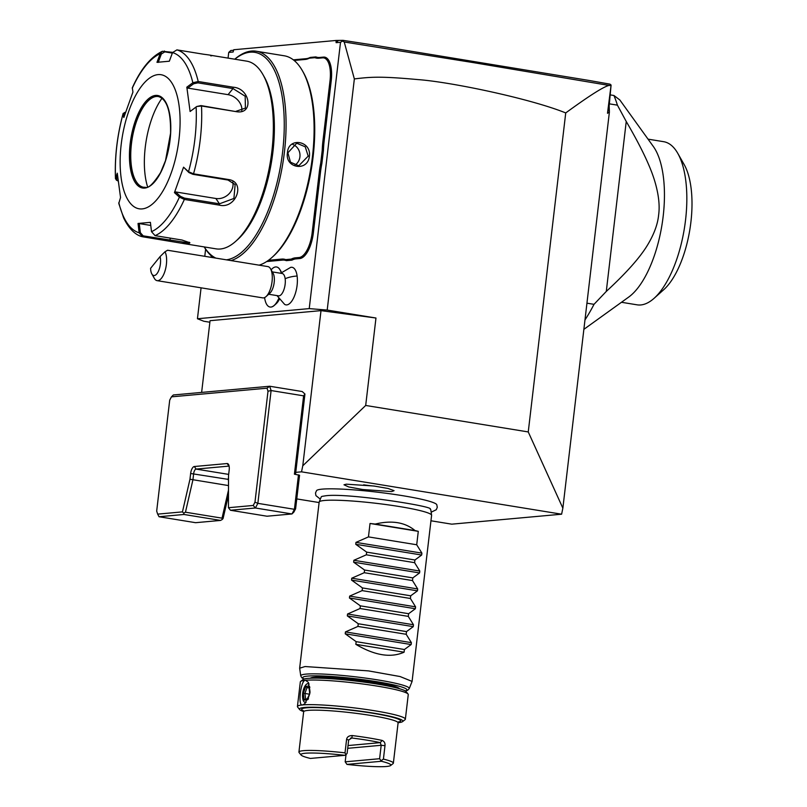 <?xml version="1.0" encoding="UTF-8"?>
<svg xmlns="http://www.w3.org/2000/svg" width="807" height="807" viewBox="0 0 807 807"><rect width="100%" height="100%" fill="white"/><g stroke="black" fill="none" stroke-linecap="round" stroke-linejoin="round"><path stroke-width="1.21" d="M296.764 498.918L319.108 502.549M430.958 520.777L451.759 524.167L561.611 514.2L301.525 471.833L295.745 472.357L304.945 394.018L302.211 391.536L269.699 386.24L267.006 388.187L171.447 396.852L169.712 400.141L156.679 511.083L157.668 514.13L182.453 511.88L189.968 479.237L190.644 473.497A6.789 2.825 99.3 0 1 194.326 466.517L227.09 463.551A6.789 2.825 99.3 0 1 228.552 464.509A6.789 2.825 99.3 0 1 229.188 469.997L228.512 475.747L228.452 507.714L230.439 510.256L267.016 516.218L291.973 513.958L293.869 512.082L295.604 508.793L299.548 475.252L294.414 474.173L303.614 395.844L304.945 394.018M228.512 478.45L228.331 478.47A4.529 1.886 99.3 0 1 228.512 477.704M431.15 512.193L436.254 509.742L437.283 507.331L436.789 504.688A60.646 5.871 -173.3 0 0 388.308 493.551A60.646 5.871 -173.3 0 0 322.215 489.133A60.646 5.871 -173.3 0 0 316.576 490.565L315.487 493.016L315.92 495.599L320.329 499.17M391.688 491.564L362.696 489.516L348.674 486.944L343.994 484.785L346.354 484.18L373.974 486.026L388.066 488.477L394.078 490.676L391.688 491.564M228.482 490.162L222.036 518.155L185.459 512.203L192.934 479.782L193.64 473.739A4.529 1.886 99.3 0 1 196.091 469.089L228.855 466.113A4.529 1.886 99.3 0 1 229.057 466.123A4.529 1.886 99.3 0 1 229.107 466.133M228.331 478.47A4.529 1.886 -80.7 0 0 228.179 479.368L228.502 480.79M301.525 471.833L302.776 465.79L321.004 310.634L210.052 320.692L201.629 392.414M209.87 322.235L203.858 321.257L197.443 318.745L309.232 308.607L327.198 310.07L375.971 318.019L365.692 405.457L528.252 431.937L565.727 112.93C529.896 98.424 450.286 81.91 418.167 79.611C380.42 76.171 371.038 76.897 354.354 78.925L344.226 41.994L473.154 62.583L609.063 85.421C603.676 86.621 589.231 95.791 565.727 112.93M338.072 40.794L336.126 42.67L336.035 40.471L343.015 40.35L371.422 44.718L588.747 80.407L610.021 84.16L611.091 85.068L609.154 105.969L609.396 112.032L562.862 508.158L561.611 514.2M228.058 58.104L228.734 52.415L230.822 50.518L233.596 50.276M336.035 40.471L233.737 49.741L233.122 52.011L228.734 52.415M611.091 85.068L607.5 113.283L609.154 105.969M609.396 112.032L607.5 113.283M610.758 85.572L609.063 85.421M528.252 431.937L562.862 508.158M302.776 465.79L365.692 405.457M321.004 310.634L375.971 318.019M205.614 249.192L204.776 256.313M201.074 287.827L197.443 318.745M336.126 42.67L340.514 42.277L309.232 308.607M272.312 271.898L282.147 273.502A11.318 4.711 -80.7 0 1 285.153 278.708A20.377 10.925 -7.6 0 1 297.117 276.044A19.035 7.919 99.3 0 1 294 297.117A19.035 7.919 99.3 0 1 284.609 304.36L276.993 295.604M279.293 299.458A18.117 7.535 99.3 0 1 276.125 303.775L274.269 305.439A20.286 8.443 -80.7 0 0 278.738 298.691M281.24 272.625A20.286 8.443 -80.7 0 0 280.069 269.831L281.31 271.989A18.117 7.535 99.3 0 1 281.512 272.373M297.117 276.044A19.035 7.919 -80.7 0 0 290.631 267.379L280.634 273.26M295.271 257.857L295.987 258.886A46.645 19.418 -80.7 0 0 291.983 260.136L291.236 259.108A47.542 19.792 99.3 0 1 295.271 257.857L299.145 257.504A23.998 9.987 -80.7 0 0 312.148 232.86L313.348 232.951L320.45 172.476A46.645 19.418 -80.7 0 1 321.902 163.397L323.446 150.243A46.645 19.418 -80.7 0 1 324.121 141.235L331.223 80.761A24.906 10.37 99.3 0 0 323.516 57.105L319.643 57.448A46.645 19.418 -80.7 0 1 315.86 56.914L310.191 57.428A46.645 19.418 -80.7 0 1 306.196 58.669L293.334 59.839M313.348 232.951A24.906 10.37 99.3 0 1 299.861 258.533L295.987 258.886M291.983 260.136L286.324 260.651A46.645 19.418 -80.7 0 0 282.531 260.106L266.673 261.539M344.226 41.994L342.582 41.016L340.514 42.277M342.582 41.016L343.015 40.35M354.354 78.925L327.198 310.07M285.153 278.708A11.318 4.711 99.3 0 1 283.65 290.419A11.318 4.711 99.3 0 1 278.506 295.846L268.67 294.252M280.069 269.831A20.286 8.443 -80.7 0 0 276.619 266.986A20.286 8.443 -80.7 0 0 276.579 266.986L276.539 266.976A20.286 8.443 -80.7 0 0 271.142 269.851M270.052 307.033A20.286 8.443 -80.7 0 0 270.093 307.033A20.286 8.443 -80.7 0 0 274.269 305.439M281.179 272.685A20.286 8.443 -80.7 0 0 276.539 266.976M264.605 297.581A20.286 8.443 -80.7 0 0 270.012 307.023A20.286 8.443 -80.7 0 0 278.677 298.61M266.017 296.623A15.847 6.597 99.3 0 0 272.07 273.866A15.847 6.597 -80.7 0 0 270.547 268.812L273.119 273.301A11.318 4.711 -80.7 0 1 274.198 276.922A11.318 4.711 99.3 0 1 269.881 293.173L266.017 296.623A15.847 6.597 99.3 0 1 262.759 297.874L157.093 280.654A15.847 6.597 99.3 0 1 154.399 278.435L151.837 273.936A11.318 4.711 -80.7 0 0 158.364 271.354A11.318 4.711 -80.7 0 0 160.058 256.606L150.596 268.317A11.318 4.711 -80.7 0 0 151.837 273.936M270.547 268.812A15.847 6.597 -80.7 0 0 267.853 266.582L167.584 250.251L164.991 251.774L160.058 256.606M164.991 251.774A15.847 6.597 99.3 0 1 166.403 256.656A15.847 6.597 99.3 0 1 164.295 273.048A15.847 6.597 99.3 0 1 157.093 280.654M312.148 232.86L319.259 172.385A47.542 19.792 99.3 0 1 320.712 163.216L321.902 163.397M291.236 259.108L285.648 259.612L286.324 260.651M268.489 260.288L281.825 259.077A47.542 19.792 99.3 0 1 285.648 259.612M211.061 255.678A23.998 9.987 -80.7 0 0 211.454 257.403M310.191 57.428L309.313 58.185A47.542 19.792 99.3 0 1 305.278 59.436L294.101 60.444M309.313 58.185L314.901 57.68L315.86 56.914M323.446 150.243L322.235 150.233A47.542 19.792 99.3 0 1 322.921 141.134L330.033 80.66A23.998 9.987 -80.7 0 0 322.598 57.862L318.725 58.215A47.542 19.792 99.3 0 1 314.901 57.68M322.235 150.233L320.712 163.216M259.118 265.16A106.413 44.294 -80.7 0 0 271.949 257.463L273.109 256.434A105.061 43.729 -80.7 0 0 311.532 168.058A105.061 43.729 -80.7 0 0 303.15 72.055A105.061 43.729 -80.7 0 0 302.756 71.389M231.074 260.59A106.413 44.294 -80.7 0 0 284.326 152.805A106.413 44.294 -80.7 0 0 256.223 51.224A106.413 44.294 -80.7 0 0 251.471 51.063A106.413 44.294 -80.7 0 0 234.776 59.204M204.201 246.922A106.413 44.294 -80.7 0 0 213.613 257.756M238.69 261.841L251.491 263.919M271.949 257.463A106.413 44.294 -80.7 0 0 310.866 167.947A106.413 44.294 -80.7 0 0 302.373 70.703A106.413 44.294 -80.7 0 0 284.266 55.794L256.223 51.224M309.394 156.225C307.83 172.123 284.619 168.27 287.453 152.644C288.351 136.807 311.563 140.66 309.394 156.225L308.193 156.124L298.772 165.768L290.49 162.197L287.877 152.816L296.724 143.222L305.217 146.773L308.193 156.124M226.384 259.834A105.061 43.729 -80.7 0 0 282.702 151.202A105.061 43.729 -80.7 0 0 250.089 52.213A105.061 43.729 -80.7 0 0 234.837 59.214M204.252 246.922A105.061 43.729 -80.7 0 0 215.862 258.119M180.778 243.099L142.627 236.774L139.137 232.789L138.037 223.468L150.405 222.349L151.504 231.67L155.085 235.644L181.999 240.032L189.907 242.756L188.646 243.835L180.778 243.099L216.094 248.859A95.095 39.583 -80.7 0 0 220.351 249A95.095 39.583 -80.7 0 0 235.674 241.354L237.611 239.629A92.835 38.635 -80.7 0 0 271.555 161.541A92.835 38.635 -80.7 0 0 264.151 76.715L262.87 74.466A95.095 39.583 -80.7 0 0 246.68 61.14L211.363 55.39M210.738 55.834C213.673 55.733 211.373 55.209 203.828 54.271L176.904 49.883L172.537 52.586L169.339 61.211L156.972 62.331L160.179 53.716L162.389 51.275L172.648 52.344M189.262 242.231L187.94 242.806L143.172 235.856L140.347 232.648L139.278 223.569L150.768 225.446M143.172 235.856L142.214 236.683C138.037 235.745 130.361 231.902 123.632 217.92L118.79 203.445L120.546 197.513L117.277 173.192L115.562 178.327L116.551 179.124L117.55 176.148M118.821 202.648A91.736 38.181 99.3 0 0 139.137 232.789L140.347 232.648M118.064 180.97L116.379 180.112L115.562 178.327A91.736 38.181 99.3 0 1 123.158 113.666L125.489 112.254M117.237 180.627L116.551 179.124M162.389 51.275C150.838 56.772 140.821 68.948 132.318 87.802L132.933 92.059L123.824 117.499L123.158 113.666L124.712 112.415M132.267 88.235A91.736 38.181 99.3 0 1 160.179 53.716L161.329 54.029L164.789 51.86L172.355 53.091M236.542 111.699L201.498 105.989L196.696 106.514L190.099 111.487L186.831 87.166L192.853 82.738L198.209 81.507L233.263 87.217C250.382 88.417 253.943 114.644 236.542 111.699L200.993 105.586L196.696 106.514M235.674 241.354A95.095 39.583 -80.7 0 0 270.456 161.36A95.095 39.583 -80.7 0 0 262.87 74.466M151.504 231.67A91.736 38.181 99.3 0 0 179.416 197.15L174.443 192.621L183.552 167.18L188.515 171.72L193.529 173.828L228.583 179.537C245.974 181.878 236.259 209.336 219.413 205.149L184.359 199.44L179.416 197.15L180.425 196.343L175.583 191.935L215.873 198.492A13.588 11.298 -34 0 0 228.704 194.134A13.588 11.298 -34 0 0 232.739 182.039M190.099 111.487L196.121 107.049A91.736 38.181 99.3 0 1 188.525 171.72L188.939 172.567L192.923 174.322L227.978 180.032L235.14 184.561L233.909 198.461L219.454 203.818L184.41 198.108L180.425 196.343M138.037 223.468L139.278 223.569M158.001 74.617A67.929 28.275 -80.7 0 0 121.201 144.382A67.929 28.275 -80.7 0 0 142.224 208.902A67.929 28.275 -80.7 0 0 179.023 139.137A67.929 28.275 -80.7 0 0 158.001 74.617M124.631 114.917L124.308 113.071M158.212 62.432L161.329 54.029M172.537 52.586A91.736 38.181 99.3 0 1 192.853 82.738L193.65 83.777L197.947 82.849L233.001 88.568L245.187 96.235L245.389 108.108L236.048 111.295M186.831 87.166L187.779 88.094L228.068 94.661A13.588 9.977 -141 0 1 241.787 110.73M183.552 167.18L188.939 172.567M174.443 192.621L175.583 191.935M158.364 96.537A45.959 19.136 -80.7 0 0 156.356 96.467A45.959 19.136 -80.7 0 0 153.159 97.344A45.959 19.136 -80.7 0 0 131.46 143.676A45.959 19.136 -80.7 0 0 138.905 184.843A45.959 19.136 -80.7 0 0 143.585 187.264M162.025 98.222A58.185 24.22 -80.7 0 0 145.26 147.247A58.185 24.22 -80.7 0 0 147.59 186.82M187.779 88.094L193.65 83.777M294.686 165.233A11.318 10.239 -95.2 0 0 299.911 156.881A11.318 10.239 84.8 0 0 292.86 144.503M586.941 303.18L594.013 304.33L606.289 291.428L626.242 121.494L617.416 105.152A144.907 60.313 -80.7 0 0 613.945 95.498L610.455 94.933M613.945 95.498L619.826 99.957L653.287 146.43A82.637 34.398 -80.7 0 1 661.932 225.143A82.637 34.398 -80.7 0 1 628.744 297.047L583.875 329.337M594.013 304.33A144.907 60.313 99.3 0 1 584.974 319.925M617.416 105.152L609.406 103.851M626.242 121.494C641.111 146.955 650.684 167.089 654.971 181.888C658.694 194.679 659.914 205.694 658.633 214.924C657.735 224.245 654.043 234.272 647.547 245.025C640.072 257.473 626.313 272.937 606.289 291.428M648.051 139.147L663.657 141.689A82.637 34.398 99.3 0 1 677.729 153.269A82.637 34.398 99.3 0 1 684.316 228.795A82.637 34.398 99.3 0 1 654.094 298.308A82.637 34.398 99.3 0 1 640.778 304.955A82.637 34.398 99.3 0 1 637.076 304.824L621.471 302.282M677.729 153.269L684.134 164.517A71.319 29.688 99.3 0 1 689.834 229.692A71.319 29.688 99.3 0 1 663.747 289.683L654.094 298.308M295.513 474.355L295.745 472.357M228.452 507.714L253.237 505.464L255.405 507.996L230.439 510.256M303.614 395.844L271.102 390.548L257.857 503.346L255.405 507.996L291.973 513.958L294.424 509.308L298.479 474.839M253.237 505.464L254.972 502.176L257.857 503.346L294.424 509.308L295.604 508.793M267.006 388.187L268.005 391.224L254.972 502.176M228.492 485.572L189.968 479.237M222.036 518.155L222.288 519.456L220.573 520.424L195.607 522.694L159.04 516.732L157.668 514.13M228.472 495.125L223.085 518.498L222.288 519.456M220.573 520.424L183.996 514.473L159.04 516.732M185.459 512.203L183.744 513.171L182.453 511.88M183.996 514.473L183.744 513.171M268.005 391.224L271.102 390.548L269.699 386.24L173.334 394.976L171.447 396.852M319.199 501.994L321.176 497.031A55.209 5.346 6.7 0 1 321.973 496.386L325.342 495.831C346.183 492.583 434.953 506.463 430.192 509.106A55.209 5.346 6.7 0 1 430.192 509.106A55.209 5.346 6.7 0 1 430.817 509.913L431.594 515.199A56.601 5.488 -173.3 0 0 387.32 504.738A56.601 5.488 -173.3 0 0 324.585 500.461A56.601 5.488 -173.3 0 0 319.199 501.994A56.601 5.488 -173.3 0 0 319.158 502.136L299.649 668.206L300.759 675.873A54.624 5.296 -173.3 0 1 305.994 674.117A54.624 5.296 -173.3 0 1 367.921 678.425A54.624 5.296 -173.3 0 1 409.23 688.613L407.686 690.257L405.447 691.014M409.23 688.613L412.084 681.411L431.594 515.34A56.601 5.488 -173.3 0 0 431.594 515.199M412.084 681.411L400.07 676.538L368.517 670.899L305.076 666.532L299.649 668.206M310.322 678.223A44.95 4.358 6.7 0 1 314.478 677.184A44.95 4.358 6.7 0 1 363.311 680.442A44.95 4.358 6.7 0 1 399.384 688.684M415.03 530.562L375.215 524.076C391.738 520.081 405.013 522.24 415.03 530.562A56.601 5.488 -173.3 0 1 418.288 531.339L416.715 544.765L421.89 553.128L421.668 555.024L414.919 559.997L414.606 562.671L419.791 571.033L419.569 572.93L412.821 577.903L412.508 580.576L417.683 588.939L417.461 590.835L410.713 595.808L410.4 598.481L415.585 606.844L415.363 608.74L408.614 613.713L408.302 616.387L413.477 624.749L413.255 626.646L406.506 631.609L406.193 634.292L411.378 642.654L411.156 644.551L404.408 649.514L404.085 652.197L355.837 644.339C374.7 655.496 390.79 658.119 404.085 652.197M375.215 524.076A56.601 5.488 -173.3 0 0 370.03 523.481L368.456 536.897L355.968 542.385L355.746 544.291L366.671 552.129L366.348 554.802L353.859 560.29L353.637 562.186L364.562 570.035L364.25 572.708L351.761 578.195L351.539 580.092L362.464 587.94L362.141 590.613L349.653 596.101L349.431 597.997L360.356 605.845L360.043 608.518L347.555 614.006L347.333 615.902L358.258 623.75L357.935 626.424L345.446 631.911L345.225 633.808L356.149 641.656L355.837 644.339M356.149 641.656L404.408 649.514M357.935 626.424L406.193 634.292M358.258 623.75L406.506 631.609M360.043 608.518L408.302 616.387M360.356 605.845L408.614 613.713M362.141 590.613L410.4 598.481M362.464 587.94L410.713 595.808M364.25 572.708L412.508 580.576M364.562 570.035L412.821 577.903M366.348 554.802L414.606 562.671M366.671 552.129L414.919 559.997M368.456 536.897L416.715 544.765M418.288 531.339L370.03 523.481M313.187 678.142A42.67 4.136 -173.3 0 1 372.975 682.117A42.67 4.136 6.7 0 1 396.62 687.937M316.657 678.132A40.3 3.904 6.7 0 1 371.966 682.208A40.3 3.904 6.7 0 1 393.241 687.13M303.664 711.582A52.072 5.044 6.7 0 1 299.609 709.535L297.632 707.053A54.341 5.266 6.7 0 1 297.43 706.518L300.325 681.895A54.341 5.266 6.7 0 1 300.638 681.421L303.139 679.464A52.072 5.044 6.7 0 1 376.718 683.993A52.072 5.044 6.7 0 1 406.082 691.559L408.06 694.04A54.341 5.266 6.7 0 1 408.261 694.575L405.366 719.198A54.341 5.266 6.7 0 1 405.053 719.673L402.552 721.629A52.072 5.044 6.7 0 1 398.133 722.689M297.43 706.518A54.341 5.266 6.7 0 1 302.625 704.914L304.794 703.775L309.717 693.818L308.435 682.46L305.53 680.291A54.341 5.266 6.7 0 1 377.424 686.142A54.341 5.266 6.7 0 1 408.06 694.04M300.638 681.421A54.341 5.266 6.7 0 1 305.52 680.291C300.749 679.474 297.49 707.204 302.625 704.914A54.341 5.266 6.7 0 1 374.529 710.755A54.341 5.266 6.7 0 1 405.366 719.198M309.172 684.104A9.513 3.954 -80.7 0 0 307.83 683.63A9.513 3.954 -80.7 0 0 302.675 693.405A9.513 3.954 -80.7 0 0 305.621 702.433A9.513 3.954 -80.7 0 0 306.125 702.312M299.609 709.535A52.072 5.044 6.7 0 1 321.63 707.487A52.072 5.044 6.7 0 1 373.298 713.085A52.072 5.044 6.7 0 1 402.552 721.629M301.072 755.019A45.283 4.388 6.7 0 1 344.801 755.322L310.382 758.439A45.283 4.388 6.7 0 1 301.072 755.019L299.094 752.548A47.542 4.61 6.7 0 1 298.923 752.074A47.542 4.61 6.7 0 1 345.013 752.85L346.586 739.424C347.03 736.892 348.927 735.611 352.266 735.56A47.542 4.61 6.7 0 1 368.486 737.88A47.542 4.61 6.7 0 1 382.135 740.433C384.303 741.371 385.252 743.126 384.989 745.678L383.416 759.105A47.542 4.61 6.7 0 1 393.362 763.17A47.542 4.61 6.7 0 1 393.09 763.583L390.588 765.54A45.283 4.388 6.7 0 1 346.96 764.4L345.184 761.828L346.042 754.565M382.135 740.433L380.258 742.632A45.283 4.388 -173.3 0 0 351.812 738.002L348.674 739.979L347.101 753.415L345.87 754.747L345.013 752.85M351.176 738.002L351.812 738.002L352.266 735.56M348.019 745.557L380.258 742.632L381.186 745.275L379.613 758.711L381.378 761.273L346.96 764.4M383.416 759.105L381.318 760.527M379.613 758.711L345.184 761.828M381.378 761.273A45.283 4.388 6.7 0 1 390.588 765.54M344.801 755.322L345.87 754.747M309.999 691.7L309.242 686L309.999 692.769L307.669 699.266M309.353 687.988L307.013 687.604L305.823 686.313L309.242 686L309.858 687.342M305.823 686.313L303.301 693.344L304.209 700.062L307.618 699.75L308.516 698.801L307.618 699.75L309.676 694.02M304.209 700.062L305.419 699.054L308.284 698.791M303.301 693.344L304.915 693.465L305.661 699.033M309.474 694.202L304.915 693.465L307.013 687.604L309.273 687.393M363.664 484.836A22.636 2.189 -173.3 0 0 374.932 486.157M227.09 463.551L229.117 466.153M194.326 466.517L196.091 469.089L228.674 474.395M190.644 473.497L228.179 479.368M319.259 172.385L320.45 172.476M299.145 257.504L299.861 258.533M281.825 259.077L282.531 260.106M305.278 59.436L306.196 58.669M318.725 58.215L319.643 57.448M322.598 57.862L323.516 57.105M330.033 80.66L331.223 80.761M322.921 141.134L324.121 141.235M169.551 241.162L170.348 238.136M164.446 51.012L164.789 51.86M176.904 49.883A95.095 39.583 99.3 0 1 198.209 81.507L197.947 82.849M184.41 198.108L184.359 199.44A95.095 39.583 99.3 0 1 155.085 235.644M200.993 105.586L201.498 105.989A95.095 39.583 99.3 0 1 193.529 173.828L192.923 174.322M228.583 179.537L227.978 180.032M219.413 205.149L219.454 203.818L215.873 198.492M188.646 243.835L187.94 242.806M233.263 87.217L233.001 88.568L228.068 94.661M155.559 95.428A46.867 19.509 -80.7 0 0 130.169 143.565A46.867 19.509 -80.7 0 0 144.675 188.081A46.867 19.509 -80.7 0 0 170.065 139.944A46.867 19.509 -80.7 0 0 155.559 95.428M143.535 187.254L145.401 187.315C148.296 188.717 153.35 183.794 160.573 172.577L165.516 160.583L170.559 133.195C170.902 111.174 166.817 98.948 158.313 96.527A45.959 19.136 -80.7 0 0 156.265 96.457A45.959 19.136 -80.7 0 0 131.672 141.235A45.959 19.136 -80.7 0 0 143.535 187.254A45.959 19.136 -80.7 0 0 145.25 187.345M405.265 690.903A52.435 5.084 -173.3 0 0 372.531 681.017A52.435 5.084 -173.3 0 0 307.76 676.095A52.435 5.084 -173.3 0 0 304.088 679.02M411.156 644.551L345.225 633.808M411.378 642.654L345.446 631.911M413.255 626.646L347.333 615.902M413.477 624.749L347.555 614.006M415.363 608.74L349.431 597.997M415.585 606.844L349.653 596.101M417.461 590.835L351.539 580.092M417.683 588.939L351.761 578.195M419.569 572.93L353.637 562.186M419.791 571.033L353.859 560.29M421.668 555.024L355.746 544.291M421.89 553.128L355.968 542.385M398.446 722.023A49.812 4.822 -173.3 0 0 372.34 713.176A49.812 4.822 -173.3 0 0 319.219 707.668A49.812 4.822 -173.3 0 0 303.513 710.866M393.362 763.17L398.093 722.88A47.542 4.61 -173.3 0 0 371.109 715.496A47.542 4.61 -173.3 0 0 303.654 711.784L298.923 752.074M350.551 738.112L351.812 738.002M384.989 745.678L381.186 745.275L347.696 748.311M346.586 739.424L348.674 739.979M115.482 178.831C114.574 157.294 117.136 135.475 123.168 113.373M302.373 70.703L303.15 72.055M303.896 679.08L301.818 677.769L300.759 675.873M397.357 687.382L397.276 688.109M312.511 678.152L312.602 677.426M303.301 710.543L303.654 711.784M398.093 722.88L398.729 721.751"/></g></svg>
